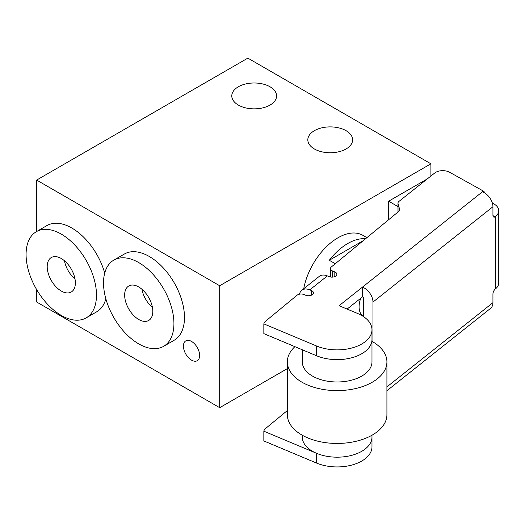 <?xml version="1.0" encoding="UTF-8"?>
<svg xmlns="http://www.w3.org/2000/svg" width="525" height="525" viewBox="0 0 525 525"><rect width="100%" height="100%" fill="white"/><g stroke="black" fill="none" stroke-linecap="round" stroke-linejoin="round"><path stroke-width="0.79" d="M314.383 148.969A22.404 12.935 180 0 1 307.821 139.827A22.404 12.935 180 0 1 321.648 127.877A22.404 12.935 180 0 1 346.06 130.679A22.404 12.935 180 0 1 352.623 139.827A22.404 12.935 180 0 1 338.796 151.771A22.404 12.935 180 0 1 314.383 148.969M238.343 105.072A22.404 12.935 180 0 1 231.787 95.924A22.404 12.935 180 0 1 245.615 83.974A22.404 12.935 180 0 1 270.027 86.782A22.404 12.935 180 0 1 276.59 95.924A22.404 12.935 180 0 1 262.762 107.874A22.404 12.935 180 0 1 238.343 105.072M366.903 237.654L362.86 235.318A49.783 28.744 120 0 0 337.969 237.786A49.783 28.744 120 0 0 303.732 288.717M335.265 263.734L329.28 260.275A49.783 28.744 -60 0 1 347.826 243.475A49.783 28.744 -60 0 1 365.544 238.77M191.527 341.434A11.452 6.608 -120 0 0 185.804 340.869A11.452 6.608 -120 0 0 184.045 350.044A11.452 6.608 -120 0 0 191.527 360.13A11.452 6.608 -120 0 0 197.256 360.701A11.452 6.608 -120 0 0 199.008 351.527A11.452 6.608 -120 0 0 191.527 341.434M36.389 231.663A49.783 28.744 60 0 1 61.281 234.124A49.783 28.744 60 0 1 93.804 277.994A49.783 28.744 60 0 1 86.172 317.887A49.783 28.744 60 0 1 61.281 315.42A49.783 28.744 60 0 1 28.757 271.55A49.783 28.744 60 0 1 36.389 231.663L46.955 225.56A49.783 28.744 60 0 1 71.84 228.027A49.783 28.744 60 0 1 104.711 273.112M105.853 298.791A49.783 28.744 60 0 1 96.731 311.791L86.172 317.887M113.833 260.111L124.392 254.015A49.783 28.744 60 0 1 149.284 256.482A49.783 28.744 60 0 1 181.808 300.353A49.783 28.744 60 0 1 174.175 340.239L163.616 346.336A49.783 28.744 60 0 1 138.725 343.875A49.783 28.744 60 0 1 106.201 300.005A49.783 28.744 60 0 1 113.833 260.111A49.783 28.744 60 0 1 138.725 262.579A49.783 28.744 60 0 1 171.248 306.449A49.783 28.744 60 0 1 163.616 346.336M360.754 298.246A19.911 11.498 120 0 0 363.215 315.998L363.307 316.05M61.281 291.034A19.911 11.498 60 0 1 48.274 273.486A19.911 11.498 60 0 1 51.325 257.526A19.911 11.498 60 0 1 61.281 258.517A19.911 11.498 60 0 1 74.294 276.058A19.911 11.498 60 0 1 71.236 292.018A19.911 11.498 60 0 1 61.281 291.034M64.463 260.767A19.911 11.498 -120 0 0 74.996 279.018M138.725 319.482A19.911 11.498 60 0 1 125.718 301.934A19.911 11.498 60 0 1 128.769 285.981A19.911 11.498 60 0 1 138.725 286.965A19.911 11.498 60 0 1 151.732 304.513A19.911 11.498 60 0 1 148.68 320.473A19.911 11.498 60 0 1 138.725 319.482M141.907 289.223A19.911 11.498 -120 0 0 152.44 307.473M36.638 289.577L36.638 302.006L219.686 407.689L287.352 368.622M430.9 163.807L247.852 58.124L36.638 180.062L219.686 285.744L430.9 163.807L430.9 176.026M427.291 178.9L388.658 201.2L388.658 219.713M219.686 407.689L219.686 285.744M36.638 231.518L36.638 180.062M388.658 201.2L397.976 206.581M329.28 260.275L363.234 240.673M347.123 309.074L362.499 296.861L363.307 297.196L363.307 316.47M362.499 296.861L362.499 287.103L339.091 305.707L357.617 313.478A34.847 20.121 180 0 1 371.982 329.752A34.847 20.121 180 0 1 352.951 347.681A34.847 20.121 180 0 1 316.647 346.034L263.845 323.879L263.845 333.637L316.647 355.786A34.847 20.121 0 0 0 352.951 357.433A34.847 20.121 0 0 0 371.982 339.511A34.847 20.121 180 0 1 353.896 357.151A34.847 20.121 180 0 1 318.412 356.475M484.076 192.563L484.076 191.5L483.354 191.067L362.499 287.103A12.941 8.551 51.5 0 1 372.973 302.065L492.942 206.732L492.942 215.263A3.983 1.91 112.8 0 0 493.743 217.081A3.983 1.91 112.8 0 0 495.285 216.654L492.962 215.683M492.529 203.615L492.929 203.352A16.925 9.772 180 0 1 498.75 210.728A16.925 9.772 180 0 1 495.515 216.471L495.285 289.012A3.983 1.91 112.8 0 0 492.942 294.125L492.942 302.656L386.918 386.912M287.352 410.55L265.591 428.492A9.955 5.749 0 0 0 263.845 431.189L316.647 453.337A34.847 20.121 0 0 0 352.951 454.991A34.847 20.121 0 0 0 371.982 437.062L371.982 435.232M372.973 302.065L372.973 341.913M263.845 323.879A9.955 5.749 180 0 1 265.591 321.182L297.052 295.24A4.981 2.874 180 0 1 304.06 294.564L305.557 295.194A4.981 2.874 180 0 0 310.741 295.431A4.981 2.874 180 0 0 313.458 292.865A4.981 2.874 180 0 0 311.404 290.542L311.404 295.194M332.476 277.121L332.476 270.959L334.819 271.937A4.981 2.874 180 0 1 336.866 274.267A4.981 2.874 180 0 1 334.149 276.826A4.981 2.874 180 0 1 328.965 276.59L327.351 275.914A12.941 8.551 -128.5 0 0 319.298 276.347L301.744 290.299A12.941 8.551 51.5 0 1 309.796 289.866L311.404 290.542M332.476 270.959A4.981 2.874 180 0 1 330.422 268.636A4.981 2.874 180 0 1 331.327 266.982L398.764 211.378A4.981 2.874 180 0 0 399.663 209.731A4.981 2.874 180 0 0 399.597 209.285L398.035 203.575A4.981 2.874 180 0 1 397.976 203.129A4.981 2.874 180 0 1 398.921 201.436L434.674 173.033A9.955 5.749 180 0 1 449.643 172.272L483.354 191.067M484.076 191.5L483.276 192.137A12.941 8.551 -128.5 0 1 492.942 206.732M316.647 453.337L316.647 463.096A34.847 20.121 0 0 0 352.951 464.743A34.847 20.121 0 0 0 371.982 446.821L371.982 437.062A34.847 20.121 0 0 1 353.896 454.702A34.847 20.121 0 0 1 318.412 454.033A34.847 20.121 0 0 1 302.288 437.062L302.288 435.232M316.647 463.096L263.845 440.947L263.845 431.189M386.918 390.731L490.521 308.398A12.941 8.551 -128.5 0 0 492.942 302.656M492.929 203.352L492.398 203.136M495.515 288.822A16.925 9.772 0 0 0 498.75 283.08L498.75 210.728M299.506 294.177A12.941 8.551 51.5 0 1 301.744 290.299M287.352 361.863L287.352 414.711A49.783 28.744 0 0 0 310.387 438.946A49.783 28.744 0 0 0 361.075 439.904A49.783 28.744 0 0 0 386.918 414.711L386.918 361.863A49.783 28.744 180 0 1 361.075 387.063A49.783 28.744 180 0 1 310.387 386.105A49.783 28.744 180 0 1 287.352 361.863A49.783 28.744 180 0 1 294.892 346.658M371.982 341.342A49.783 28.744 180 0 1 386.918 361.863M302.288 349.762L302.288 361.863A34.847 20.121 0 0 0 318.412 378.833A34.847 20.121 0 0 0 353.896 379.503A34.847 20.121 0 0 0 371.982 361.863L371.982 329.752M316.647 346.034L316.647 355.786M334.819 276.59L334.819 271.937M399.597 210.184L399.597 209.285M398.035 211.982L398.035 203.575M327.351 275.914L309.796 289.866M330.422 277.01L330.422 268.636M397.976 212.028L397.976 203.129"/></g></svg>
